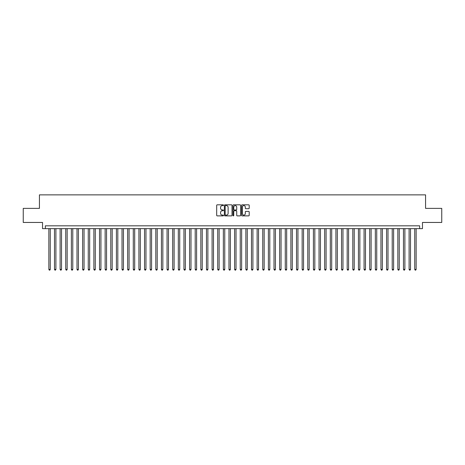 <?xml version="1.0" encoding="UTF-8"?>
<svg xmlns="http://www.w3.org/2000/svg" width="465" height="465" viewBox="0 0 465 465"><rect width="100%" height="100%" fill="white"/><g stroke="black" fill="none" stroke-linecap="round" stroke-linejoin="round"><path stroke-width="0.7" d="M223.496 205.21A0.389 0.389 0 0 0 223.107 204.827L217.236 204.827A0.552 0.552 0 0 0 216.684 205.379L216.684 215.324A0.552 0.552 0 0 0 217.236 215.876L223.107 215.876A0.389 0.389 0 0 0 223.496 215.487A0.389 0.389 0 0 0 223.107 215.103L222.346 215.103A1.767 1.767 0 0 1 220.579 213.336L220.579 212.505A1.767 1.767 0 0 1 222.346 210.738L223.107 210.738A0.389 0.389 0 0 0 223.496 210.349A0.389 0.389 0 0 0 223.107 209.965L222.346 209.965A1.767 1.767 0 0 1 220.579 208.198L220.579 207.367A1.767 1.767 0 0 1 222.346 205.6L223.107 205.6A0.389 0.389 0 0 0 223.496 205.21M248.647 208.721A0.552 0.552 0 0 0 249.199 208.169L249.199 205.379A0.552 0.552 0 0 0 248.647 204.827L242.126 204.827A0.552 0.552 0 0 0 241.573 205.379L241.573 215.324A0.552 0.552 0 0 0 242.126 215.876L248.647 215.876A0.552 0.552 0 0 0 249.199 215.324L249.199 211.953A0.552 0.552 0 0 0 248.647 211.401L245.857 211.401A0.552 0.552 0 0 0 245.305 211.953L245.305 213.627A1.476 1.476 0 0 1 243.829 215.103A1.476 1.476 0 0 1 242.346 213.627L242.346 207.076A1.476 1.476 0 0 1 243.829 205.6A1.476 1.476 0 0 1 245.305 207.076L245.305 208.169A0.552 0.552 0 0 0 245.857 208.721L248.647 208.721M419.657 228.646L422.47 228.646L422.47 222.45L441.75 222.45L441.75 208.378L425.568 208.378L425.568 194.87L39.432 194.87L39.432 208.378L23.25 208.378L23.25 222.45L42.53 222.45L42.53 228.646L419.657 228.646L419.657 225.827L45.343 225.827L45.343 228.646M232.018 205.379A0.552 0.552 0 0 0 231.465 204.827L224.944 204.827A0.552 0.552 0 0 0 224.392 205.379L224.392 215.324A0.552 0.552 0 0 0 224.944 215.876L231.465 215.876A0.552 0.552 0 0 0 232.018 215.324L232.018 205.379M233.535 204.827L240.056 204.827A0.552 0.552 0 0 1 240.608 205.379L240.608 215.324A0.552 0.552 0 0 1 240.056 215.876L237.266 215.876A0.552 0.552 0 0 1 236.714 215.324L236.714 211.29A0.552 0.552 0 0 0 236.162 210.738L234.308 210.738A0.552 0.552 0 0 0 233.756 211.29L233.756 215.487A0.389 0.389 0 0 1 233.372 215.876A0.389 0.389 0 0 1 232.982 215.487L232.982 205.379A0.552 0.552 0 0 1 233.535 204.827M225.554 205.6A0.389 0.389 0 0 0 225.165 205.983L225.165 214.714A0.389 0.389 0 0 0 225.554 215.103L226.356 215.103A1.767 1.767 0 0 0 228.123 213.336L228.123 207.367A1.767 1.767 0 0 0 226.356 205.6L225.554 205.6M236.714 207.105A1.476 1.476 0 0 0 235.238 205.629A1.476 1.476 0 0 0 233.756 207.105L233.756 209.413A0.552 0.552 0 0 0 234.308 209.965L236.162 209.965A0.552 0.552 0 0 0 236.714 209.413L236.714 207.105M48.86 228.646L48.86 269.398L50.267 269.398L50.267 228.646M50.267 269.398L49.848 270.13L49.284 270.13L48.86 269.398M54.492 228.646L54.492 269.398L55.899 269.398L55.899 228.646M55.899 269.398L55.475 270.13L54.911 270.13L54.492 269.398M60.119 228.646L60.119 269.398L61.525 269.398L61.525 228.646M61.525 269.398L61.101 270.13L60.543 270.13L60.119 269.398M65.745 228.646L65.745 269.398L67.152 269.398L67.152 228.646M67.152 269.398L66.733 270.13L66.17 270.13L65.745 269.398M71.377 228.646L71.377 269.398L72.784 269.398L72.784 228.646M72.784 269.398L72.36 270.13L71.796 270.13L71.377 269.398M77.004 228.646L77.004 269.398L78.411 269.398L78.411 228.646M78.411 269.398L77.992 270.13L77.428 270.13L77.004 269.398M82.636 228.646L82.636 269.398L84.043 269.398L84.043 228.646M84.043 269.398L83.619 270.13L83.055 270.13L82.636 269.398M88.263 228.646L88.263 269.398L89.669 269.398L89.669 228.646M89.669 269.398L89.245 270.13L88.687 270.13L88.263 269.398M93.889 228.646L93.889 269.398L95.296 269.398L95.296 228.646M95.296 269.398L94.877 270.13L94.314 270.13L93.889 269.398M99.522 228.646L99.522 269.398L100.928 269.398L100.928 228.646M100.928 269.398L100.504 270.13L99.94 270.13L99.522 269.398M105.148 228.646L105.148 269.398L106.555 269.398L106.555 228.646M106.555 269.398L106.136 270.13L105.572 270.13L105.148 269.398M110.78 228.646L110.78 269.398L112.187 269.398L112.187 228.646M112.187 269.398L111.763 270.13L111.199 270.13L110.78 269.398M116.407 228.646L116.407 269.398L117.814 269.398L117.814 228.646M117.814 269.398L117.389 270.13L116.831 270.13L116.407 269.398M122.033 228.646L122.033 269.398L123.44 269.398L123.44 228.646M123.44 269.398L123.022 270.13L122.458 270.13L122.033 269.398M127.666 228.646L127.666 269.398L129.072 269.398L129.072 228.646M129.072 269.398L128.648 270.13L128.084 270.13L127.666 269.398M133.292 228.646L133.292 269.398L134.699 269.398L134.699 228.646M134.699 269.398L134.28 270.13L133.717 270.13L133.292 269.398M138.919 228.646L138.919 269.398L140.331 269.398L140.331 228.646M140.331 269.398L139.907 270.13L139.343 270.13L138.919 269.398M144.551 228.646L144.551 269.398L145.958 269.398L145.958 228.646M145.958 269.398L145.533 270.13L144.97 270.13L144.551 269.398M150.178 228.646L150.178 269.398L151.584 269.398L151.584 228.646M151.584 269.398L151.166 270.13L150.602 270.13L150.178 269.398M155.81 228.646L155.81 269.398L157.217 269.398L157.217 228.646M157.217 269.398L156.792 270.13L156.228 270.13L155.81 269.398M161.436 228.646L161.436 269.398L162.843 269.398L162.843 228.646M162.843 269.398L162.425 270.13L161.861 270.13L161.436 269.398M167.063 228.646L167.063 269.398L168.475 269.398L168.475 228.646M168.475 269.398L168.051 270.13L167.487 270.13L167.063 269.398M172.695 228.646L172.695 269.398L174.102 269.398L174.102 228.646M174.102 269.398L173.678 270.13L173.114 270.13L172.695 269.398M178.322 228.646L178.322 269.398L179.728 269.398L179.728 228.646M179.728 269.398L179.31 270.13L178.746 270.13L178.322 269.398M183.954 228.646L183.954 269.398L185.361 269.398L185.361 228.646M185.361 269.398L184.936 270.13L184.373 270.13L183.954 269.398M189.581 228.646L189.581 269.398L190.987 269.398L190.987 228.646M190.987 269.398L190.563 270.13L190.005 270.13L189.581 269.398M195.207 228.646L195.207 269.398L196.614 269.398L196.614 228.646M196.614 269.398L196.195 270.13L195.631 270.13L195.207 269.398M200.839 228.646L200.839 269.398L202.246 269.398L202.246 228.646M202.246 269.398L201.822 270.13L201.258 270.13L200.839 269.398M206.466 228.646L206.466 269.398L207.872 269.398L207.872 228.646M207.872 269.398L207.454 270.13L206.89 270.13L206.466 269.398M212.098 228.646L212.098 269.398L213.505 269.398L213.505 228.646M213.505 269.398L213.08 270.13L212.517 270.13L212.098 269.398M217.725 228.646L217.725 269.398L219.131 269.398L219.131 228.646M219.131 269.398L218.707 270.13L218.149 270.13L217.725 269.398M223.351 228.646L223.351 269.398L224.758 269.398L224.758 228.646M224.758 269.398L224.339 270.13L223.775 270.13L223.351 269.398M228.983 228.646L228.983 269.398L230.39 269.398L230.39 228.646M230.39 269.398L229.966 270.13L229.402 270.13L228.983 269.398M234.61 228.646L234.61 269.398L236.017 269.398L236.017 228.646M236.017 269.398L235.598 270.13L235.034 270.13L234.61 269.398M240.242 228.646L240.242 269.398L241.649 269.398L241.649 228.646M241.649 269.398L241.225 270.13L240.661 270.13L240.242 269.398M245.869 228.646L245.869 269.398L247.275 269.398L247.275 228.646M247.275 269.398L246.851 270.13L246.293 270.13L245.869 269.398M251.495 228.646L251.495 269.398L252.902 269.398L252.902 228.646M252.902 269.398L252.483 270.13L251.92 270.13L251.495 269.398M257.128 228.646L257.128 269.398L258.534 269.398L258.534 228.646M258.534 269.398L258.11 270.13L257.546 270.13L257.128 269.398M262.754 228.646L262.754 269.398L264.161 269.398L264.161 228.646M264.161 269.398L263.742 270.13L263.178 270.13L262.754 269.398M268.386 228.646L268.386 269.398L269.793 269.398L269.793 228.646M269.793 269.398L269.369 270.13L268.805 270.13L268.386 269.398M274.013 228.646L274.013 269.398L275.42 269.398L275.42 228.646M275.42 269.398L274.995 270.13L274.437 270.13L274.013 269.398M279.639 228.646L279.639 269.398L281.046 269.398L281.046 228.646M281.046 269.398L280.628 270.13L280.064 270.13L279.639 269.398M285.272 228.646L285.272 269.398L286.678 269.398L286.678 228.646M286.678 269.398L286.254 270.13L285.69 270.13L285.272 269.398M290.898 228.646L290.898 269.398L292.305 269.398L292.305 228.646M292.305 269.398L291.886 270.13L291.322 270.13L290.898 269.398M296.525 228.646L296.525 269.398L297.937 269.398L297.937 228.646M297.937 269.398L297.513 270.13L296.949 270.13L296.525 269.398M302.157 228.646L302.157 269.398L303.564 269.398L303.564 228.646M303.564 269.398L303.139 270.13L302.575 270.13L302.157 269.398M307.784 228.646L307.784 269.398L309.19 269.398L309.19 228.646M309.19 269.398L308.772 270.13L308.208 270.13L307.784 269.398M313.416 228.646L313.416 269.398L314.822 269.398L314.822 228.646M314.822 269.398L314.398 270.13L313.834 270.13L313.416 269.398M319.042 228.646L319.042 269.398L320.449 269.398L320.449 228.646M320.449 269.398L320.03 270.13L319.467 270.13L319.042 269.398M324.669 228.646L324.669 269.398L326.081 269.398L326.081 228.646M326.081 269.398L325.657 270.13L325.093 270.13L324.669 269.398M330.301 228.646L330.301 269.398L331.708 269.398L331.708 228.646M331.708 269.398L331.283 270.13L330.72 270.13L330.301 269.398M335.928 228.646L335.928 269.398L337.334 269.398L337.334 228.646M337.334 269.398L336.916 270.13L336.352 270.13L335.928 269.398M341.56 228.646L341.56 269.398L342.967 269.398L342.967 228.646M342.967 269.398L342.542 270.13L341.978 270.13L341.56 269.398M347.186 228.646L347.186 269.398L348.593 269.398L348.593 228.646M348.593 269.398L348.169 270.13L347.611 270.13L347.186 269.398M352.813 228.646L352.813 269.398L354.22 269.398L354.22 228.646M354.22 269.398L353.801 270.13L353.237 270.13L352.813 269.398M358.445 228.646L358.445 269.398L359.852 269.398L359.852 228.646M359.852 269.398L359.428 270.13L358.864 270.13L358.445 269.398M364.072 228.646L364.072 269.398L365.478 269.398L365.478 228.646M365.478 269.398L365.06 270.13L364.496 270.13L364.072 269.398M369.704 228.646L369.704 269.398L371.111 269.398L371.111 228.646M371.111 269.398L370.686 270.13L370.123 270.13L369.704 269.398M375.331 228.646L375.331 269.398L376.737 269.398L376.737 228.646M376.737 269.398L376.313 270.13L375.755 270.13L375.331 269.398M380.957 228.646L380.957 269.398L382.364 269.398L382.364 228.646M382.364 269.398L381.945 270.13L381.381 270.13L380.957 269.398M386.589 228.646L386.589 269.398L387.996 269.398L387.996 228.646M387.996 269.398L387.572 270.13L387.008 270.13L386.589 269.398M392.216 228.646L392.216 269.398L393.623 269.398L393.623 228.646M393.623 269.398L393.204 270.13L392.64 270.13L392.216 269.398M397.848 228.646L397.848 269.398L399.255 269.398L399.255 228.646M399.255 269.398L398.831 270.13L398.267 270.13L397.848 269.398M403.475 228.646L403.475 269.398L404.881 269.398L404.881 228.646M404.881 269.398L404.457 270.13L403.899 270.13L403.475 269.398M409.101 228.646L409.101 269.398L410.508 269.398L410.508 228.646M410.508 269.398L410.089 270.13L409.526 270.13L409.101 269.398M414.734 228.646L414.734 269.398L416.14 269.398L416.14 228.646M416.14 269.398L415.716 270.13L415.152 270.13L414.734 269.398"/></g></svg>
